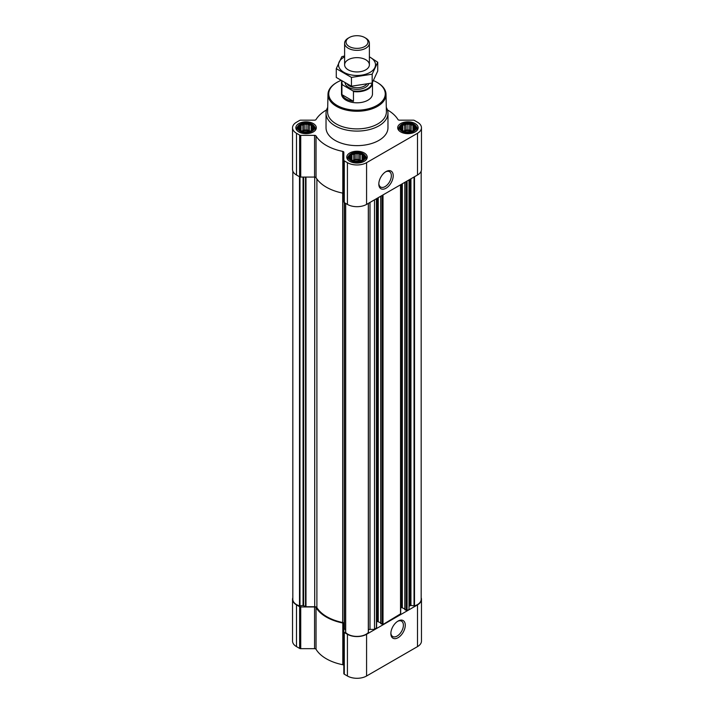 <?xml version="1.0" encoding="UTF-8"?>
<svg xmlns="http://www.w3.org/2000/svg" width="714" height="714" viewBox="0 0 714 714"><rect width="100%" height="100%" fill="white"/><g stroke="black" fill="none" stroke-linecap="round" stroke-linejoin="round"><path stroke-width="1.07" d="M385.533 171.887A8.863 5.114 -60 0 1 389.514 171.69A8.863 5.114 -60 0 1 390.87 178.795A8.863 5.114 -60 0 1 385.078 186.604A8.863 5.114 -60 0 1 380.651 187.041A8.863 5.114 -60 0 1 378.831 183.498M312.991 128.993L311.143 130.84L309.287 131.474L304.235 131.912L301.031 130.84L299.175 128.993L299.675 128.27L299.175 126.851L300.532 126.423L301.031 125.004L302.879 125.066L304.235 123.933L306.083 124.566L307.939 123.933L309.287 125.066L311.143 125.004L311.634 126.423L312.991 126.851L312.5 128.27L312.991 128.993M311.393 124.691A7.506 4.338 180 0 1 308.029 131.938A7.506 4.338 180 0 1 298.827 126.628A7.506 4.338 180 0 1 311.393 124.691M414.825 128.993L412.969 130.84L411.121 131.474L406.061 131.912L402.857 130.84L401.009 128.993L401.5 128.27L401.009 126.851L402.366 126.423L402.857 125.004L404.713 125.066L406.061 123.933L407.917 124.566L409.765 123.933L411.121 125.066L412.969 125.004L413.468 126.423L414.825 126.851L414.325 128.27L414.825 128.993M413.227 124.691A7.506 4.338 180 0 1 409.863 131.938A7.506 4.338 180 0 1 400.661 126.628A7.506 4.338 180 0 1 413.227 124.691M363.908 158.383L362.06 160.239L360.204 160.873L355.153 161.31L351.94 160.239L350.092 158.383L350.592 157.669L350.092 156.25L351.449 155.813L351.94 154.394L353.796 154.456L355.153 153.332L357 153.965L358.847 153.332L360.204 154.456L362.06 154.394L362.551 155.813L363.908 156.25L363.408 157.669L363.908 158.383M362.31 154.081A7.506 4.338 180 0 1 358.946 161.337A7.506 4.338 180 0 1 349.744 156.027A7.506 4.338 180 0 1 362.31 154.081M344.228 623.777L344.228 202.562L344.228 623.777A2.321 1.339 0 0 0 342.684 622.51L342.684 193.101M404.9 609.569L407.096 610.577L409.015 609.47L409.015 179.91M380.812 623.474L383.007 624.482L400.527 613.87M368.397 629.757A2.321 1.339 0 0 1 370.004 629.382L374.52 629.382L376.439 627.776M374.52 629.382L374.52 199.822M326.557 109.929A43.358 25.035 0 0 0 316.034 119.55A1.553 0.892 0 0 1 314.571 120.157L300.728 120.157A1.553 0.892 0 0 0 299.63 120.416L296.506 122.219A13.548 7.818 0 0 0 292.535 127.752A13.548 7.818 0 0 0 296.506 133.286L299.63 135.089A1.553 0.892 0 0 0 300.728 135.357L314.571 135.357A1.553 0.892 0 0 1 316.034 135.955A43.358 25.035 0 0 0 342.8 151.404A1.553 0.892 0 0 1 343.836 152.252L343.836 160.239A1.553 0.892 0 0 0 344.291 160.873L347.423 162.676A13.548 7.818 0 0 0 366.577 162.676L417.494 133.286A13.548 7.818 0 0 0 421.465 127.752A13.548 7.818 0 0 0 417.494 122.219L414.37 120.416A1.553 0.892 0 0 0 413.272 120.157L399.429 120.157A1.553 0.892 0 0 1 397.966 119.55A43.358 25.035 0 0 0 387.443 109.929M292.535 127.752L292.535 169.477A13.548 7.818 0 0 0 296.506 175.01L299.63 176.813A1.553 0.892 0 0 0 300.728 177.072L314.571 177.072A1.553 0.892 0 0 1 316.034 177.679A43.358 25.035 0 0 0 342.8 193.128A1.553 0.892 0 0 1 343.836 193.976M343.836 160.239L343.836 201.964A1.553 0.892 0 0 0 344.291 202.597L347.423 204.4A13.548 7.818 0 0 0 366.577 204.4L417.494 175.01A13.548 7.818 0 0 0 421.465 169.477L421.465 127.752M386.015 188.228A10.183 5.882 -60 0 1 378.813 184.069A10.183 5.882 -60 0 1 386.015 171.592A10.183 5.882 -60 0 1 393.218 175.751A10.183 5.882 -60 0 1 386.015 188.228M415.146 123.584A10.219 5.899 180 0 1 418.136 127.752A10.219 5.899 180 0 1 407.917 133.652A10.219 5.899 180 0 1 397.698 127.752A10.219 5.899 180 0 1 404.008 122.299A10.219 5.899 180 0 1 415.146 123.584M313.312 123.584A10.219 5.899 180 0 1 316.302 127.752A10.219 5.899 180 0 1 306.083 133.652A10.219 5.899 180 0 1 295.864 127.752A10.219 5.899 180 0 1 302.174 122.299A10.219 5.899 180 0 1 313.312 123.584M364.229 152.975A10.219 5.899 180 0 1 367.219 157.151A10.219 5.899 180 0 1 357 163.051A10.219 5.899 180 0 1 346.781 157.151A10.219 5.899 180 0 1 353.091 151.698A10.219 5.899 180 0 1 364.229 152.975M386.301 107.421A30.97 17.877 180 0 1 387.97 113.214L387.97 127.752A30.97 17.877 180 0 1 357 145.629A30.97 17.877 180 0 1 326.03 127.752L326.03 113.214A30.97 17.877 180 0 1 327.699 107.421M292.829 171.092L292.829 599.358A12.932 7.461 0 0 0 299.505 605.891L303.057 605.445L305.976 606.73L314.704 606.73L314.704 177.081M342.684 622.51A42.581 24.588 0 0 1 316.891 607.623A2.321 1.339 0 0 0 314.704 606.73M344.228 628.82L345.603 629.757M345.603 632.381L345.603 203.356L345.683 632.55A12.932 7.461 0 0 0 357 636.406A12.932 7.461 0 0 0 368.317 632.55L368.379 203.365L368.397 632.381M376.617 621.849L377.367 621.421L377.367 198.18M380.723 622.858L377.367 621.421M400.706 607.944L401.455 607.516L401.455 184.266M404.811 608.944L401.455 607.516M421.171 171.092L421.171 599.358A12.932 7.461 0 0 1 414.495 605.891L410.943 605.445L409.693 605.918A2.321 1.339 0 0 0 409.015 606.864M292.829 597.743A13.548 7.818 0 0 0 292.535 599.358A13.548 7.818 0 0 0 296.506 604.892L299.63 606.695A1.553 0.892 0 0 0 300.728 606.954L314.571 606.954L314.571 648.678L300.728 648.678A1.553 0.892 0 0 1 299.63 648.419L296.506 646.616A13.548 7.818 0 0 1 292.535 641.083L292.535 599.358M421.171 597.743A13.548 7.818 0 0 1 421.465 599.358A13.548 7.818 0 0 1 417.494 604.892L366.577 634.282A13.548 7.818 0 0 1 347.423 634.282L344.291 632.479A1.553 0.892 0 0 1 343.836 631.845L343.836 623.857A1.553 0.892 0 0 0 342.8 623.01A43.358 25.035 0 0 1 316.034 607.56A1.553 0.892 0 0 0 314.571 606.954M316.034 607.56L316.034 649.285A1.553 0.892 0 0 0 314.571 648.678M316.034 649.285A43.358 25.035 0 0 0 342.8 664.734A1.553 0.892 0 0 1 343.836 665.582M343.836 631.845L343.836 673.57A1.553 0.892 0 0 0 344.291 674.203L347.423 676.006A13.548 7.818 0 0 0 366.577 676.006L417.494 646.616A13.548 7.818 0 0 0 421.465 641.083L421.465 599.358M398.064 637.7A10.183 5.882 -60 0 1 390.861 633.541A10.183 5.882 -60 0 1 398.064 621.064A10.183 5.882 -60 0 1 405.266 625.223A10.183 5.882 -60 0 1 398.064 637.7M373.484 80.628A28.248 16.306 180 0 1 376.974 82.333L376.974 82.333A28.248 16.306 180 0 1 376.974 105.404A28.248 16.306 180 0 1 337.026 105.404A28.248 16.306 180 0 1 337.026 82.333A28.248 16.306 180 0 1 340.721 80.539M372.476 82.494A15.485 8.943 180 0 1 372.485 82.851L372.485 93.864A15.485 8.943 180 0 1 357 102.807A15.485 8.943 180 0 1 341.515 93.864L341.515 82.851A15.485 8.943 180 0 1 341.774 81.218M377.242 82.494A29.024 16.752 180 0 1 377.519 82.654L377.519 82.654A29.024 16.752 180 0 1 386.015 94.293A29.024 16.752 180 0 1 357 111.259A29.024 16.752 180 0 1 327.985 94.293A29.024 16.752 180 0 1 336.481 82.654A29.024 16.752 180 0 1 336.758 82.494M376.974 82.333L377.519 82.654L376.974 82.333M386.015 94.293L386.39 111.714A29.39 16.966 180 0 1 357 128.895A29.39 16.966 180 0 1 327.61 111.714L327.985 94.293M387.97 113.214A30.97 17.877 180 0 1 357 131.09A30.97 17.877 180 0 1 326.03 113.214M362.998 153.688A8.488 4.9 180 0 1 364.747 155.152A8.488 4.9 180 0 1 357 162.051A8.488 4.9 180 0 1 349.253 155.152A8.488 4.9 180 0 1 362.998 153.688M364.747 155.152L365.479 156.098A9.291 5.364 180 0 1 366.291 158.285A9.291 5.364 180 0 1 365.559 160.373M348.441 160.373A9.291 5.364 180 0 1 347.709 158.285A9.291 5.364 180 0 1 348.521 156.098L349.253 155.152M413.915 124.29A8.488 4.9 180 0 1 415.664 125.753A8.488 4.9 180 0 1 407.917 132.652A8.488 4.9 180 0 1 400.17 125.753A8.488 4.9 180 0 1 413.915 124.29M415.664 125.753L416.396 126.699A9.291 5.364 180 0 1 417.208 128.895A9.291 5.364 180 0 1 416.476 130.974M399.358 130.974A9.291 5.364 180 0 1 398.626 128.895A9.291 5.364 180 0 1 399.438 126.699L400.17 125.753M312.089 124.29A8.488 4.9 180 0 1 313.83 125.753A8.488 4.9 180 0 1 306.083 132.652A8.488 4.9 180 0 1 298.336 125.753A8.488 4.9 180 0 1 312.089 124.29M313.83 125.753L314.562 126.699A9.291 5.364 180 0 1 315.374 128.895A9.291 5.364 180 0 1 314.642 130.974M297.524 130.974A9.291 5.364 180 0 1 296.792 128.895A9.291 5.364 180 0 1 297.604 126.699L298.336 125.753M362.06 154.394L362.06 160.239M362.551 155.813L362.551 159.517M360.204 154.456L360.204 160.266L358.847 159.481L355.153 159.481L352.529 160.463M361.471 160.463L360.204 160.266M358.847 153.332L358.847 159.481M357 153.965L357 159.766M355.153 153.332L355.153 159.481M353.796 154.456L353.796 160.266M351.94 154.394L351.94 160.239M351.449 155.813L351.449 159.517M350.592 157.669L350.592 158.829M363.408 157.669L363.408 158.829M360.856 160.677A6.194 3.579 0 0 0 353.144 160.677M355.206 161.31A6.194 3.579 180 0 1 358.794 161.31M412.969 125.004L412.969 130.84M413.468 126.423L413.468 130.118M411.121 125.066L411.121 130.867L409.765 130.082L406.061 130.082L403.437 131.064M412.389 131.064L411.121 130.867M409.765 123.933L409.765 130.082M407.917 124.566L407.917 130.376M406.061 123.933L406.061 130.082M404.713 125.066L404.713 130.867M402.857 125.004L402.857 130.84M402.366 126.423L402.366 130.118M401.5 128.27L401.5 129.43M414.325 128.27L414.325 129.43M411.773 131.278A6.194 3.579 0 0 0 404.053 131.278M311.143 125.004L311.143 130.84M311.634 126.423L311.634 130.118M309.287 125.066L309.287 130.867L307.939 130.082L304.235 130.082L301.611 131.064M310.563 131.064L309.287 130.867M307.939 123.933L307.939 130.082M306.083 124.566L306.083 130.376M304.235 123.933L304.235 130.082M302.879 125.066L302.879 130.867M301.031 125.004L301.031 130.84M300.532 126.423L300.532 130.118M299.675 128.27L299.675 129.43M312.5 128.27L312.5 129.43M309.947 131.278A6.194 3.579 0 0 0 302.227 131.278M406.123 131.912A6.194 3.579 180 0 1 409.702 131.912M304.298 131.912A6.194 3.579 180 0 1 307.877 131.912M397.573 621.367A8.863 5.114 -60 0 1 401.554 621.171A8.863 5.114 -60 0 1 402.91 628.275A8.863 5.114 -60 0 1 397.127 636.076A8.863 5.114 -60 0 1 392.691 636.522A8.863 5.114 -60 0 1 390.87 632.979M372.012 83.056A15.048 8.684 180 0 1 352.85 90.839L342.533 84.886A15.048 8.684 180 0 1 342.068 81.396M342.533 84.886L341.926 84.886A15.485 8.943 180 0 1 341.515 82.851M372.485 82.851A15.485 8.943 180 0 1 353.457 91.553L352.85 90.839M353.457 91.553L353.457 101.308L341.926 94.65A15.485 8.943 0 0 0 353.457 101.308M341.926 84.886L341.926 94.65M365.755 38.137L364.756 37.556A10.96 6.328 180 0 1 364.756 46.508A10.96 6.328 180 0 1 349.244 46.508A10.96 6.328 180 0 1 349.244 37.556A10.96 6.328 180 0 1 364.756 37.556L365.755 38.137A12.388 7.149 180 0 1 369.388 43.197A12.388 7.149 180 0 1 357 50.346A12.388 7.149 180 0 1 344.612 43.197A12.388 7.149 180 0 1 348.245 38.137L349.244 37.556M369.388 56.852A18.502 10.683 180 0 1 370.084 72.346A18.502 10.683 180 0 1 343.577 72.141A18.502 10.683 180 0 1 344.612 56.852M365.755 69.847A12.388 7.149 180 0 1 348.245 69.847A12.388 7.149 180 0 1 348.245 59.735A12.388 7.149 180 0 1 365.755 59.735A12.388 7.149 180 0 1 365.755 69.847L365.755 69.847M344.612 55.96L341.827 56.674L336.276 68.642L351.449 77.398L372.172 74.194L377.724 62.225L369.388 56.79M377.724 62.225L377.724 71.052L372.172 83.02L351.449 86.224L336.276 77.46L336.276 68.642M372.172 74.194L372.172 83.02M351.449 77.398L351.449 86.224M407.096 610.577L407.096 181.017M400.527 614.37L400.527 184.81M383.007 624.482L383.007 194.922M376.439 628.275L376.439 198.715M296.506 133.286L296.506 175.01M299.63 135.089L299.63 176.813M300.728 135.357L300.728 177.072M314.571 135.357L314.571 177.072M316.034 135.955L316.034 177.679M342.8 151.404L342.8 193.128M344.291 160.873L344.291 202.597M347.423 162.676L347.423 204.4M366.577 162.676L366.577 204.4M417.494 133.286L417.494 175.01M305.976 606.73L305.976 177.072M299.505 605.891L299.505 176.742M299.969 605.927L299.969 176.965M303.057 605.445L303.057 177.072M303.655 605.543L303.655 177.072M305.538 606.632L305.538 177.072M316.891 607.623L316.891 178.991M344.407 629.07L344.407 202.669M345.683 632.55L345.683 203.401M368.317 632.55L368.317 203.401M370.004 629.382L370.004 202.428M378.241 621.421L378.241 197.671M380.812 623.724L380.812 196.189M382.133 624.482L382.133 195.431M402.33 607.516L402.33 183.766M404.9 609.818L404.9 182.275M406.221 610.577L406.221 181.517M409.693 605.918L409.693 179.517M410.345 605.543L410.345 179.134M410.943 605.445L410.943 178.795M414.031 605.927L414.031 177.01M414.495 605.891L414.495 176.742M296.506 604.892L296.506 646.616M299.63 606.695L299.63 648.419M300.728 606.954L300.728 648.678M342.8 623.01L342.8 664.734M344.291 632.479L344.291 674.203M347.423 634.282L347.423 676.006M366.577 634.282L366.577 676.006M417.494 604.892L417.494 646.616M368.674 83.895A11.924 6.881 180 0 1 356.375 89.366A11.924 6.881 180 0 1 345.139 83.19M366.585 84.368A10.764 6.212 180 0 1 357.018 87.751A10.764 6.212 180 0 1 347.432 84.386M376.617 628.025L376.617 198.608M380.723 623.599L380.723 196.234M400.706 614.12L400.706 184.703M404.811 609.694L404.811 182.329M337.026 82.333L336.481 82.654M347.709 158.285L347.709 159.606M366.291 158.285L366.291 159.606M398.626 128.895L398.626 130.207M417.208 128.895L417.208 130.207M296.792 128.895L296.792 130.207M315.374 128.895L315.374 130.207M344.612 43.197L344.612 64.787M369.388 43.197L369.388 64.787"/></g></svg>
